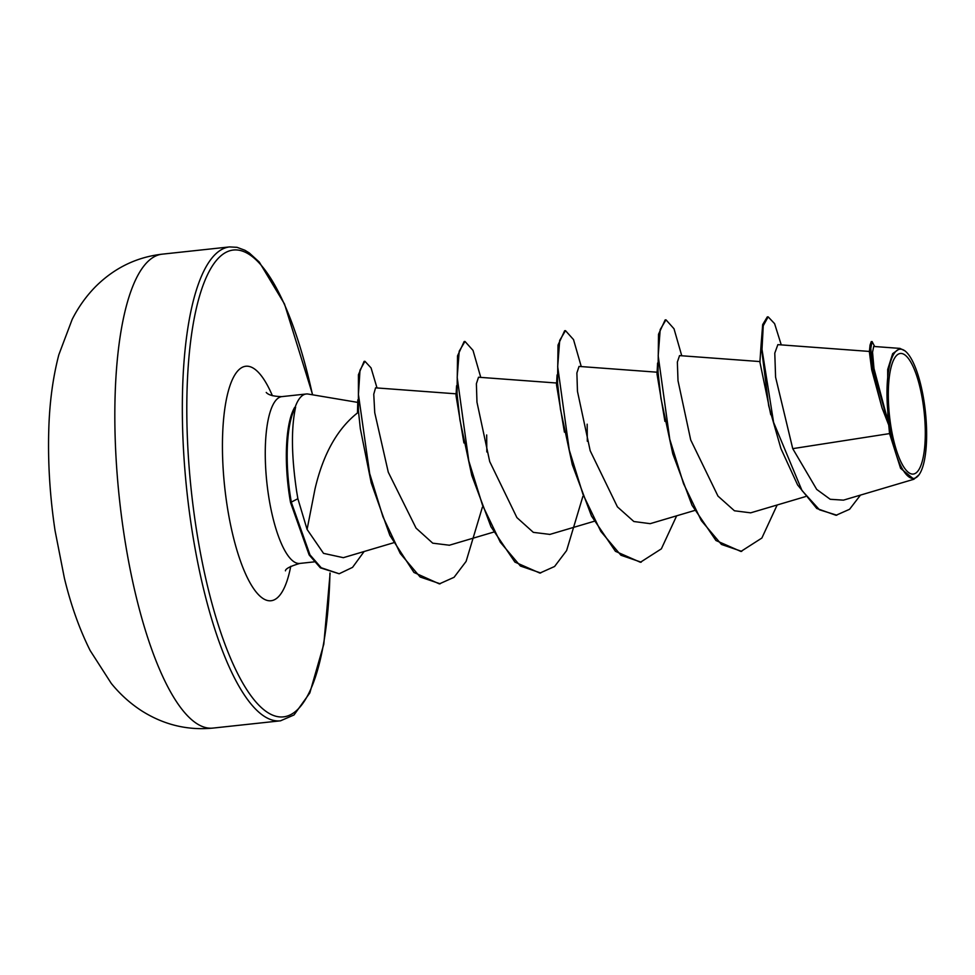 <?xml version="1.0" encoding="UTF-8"?>
<svg xmlns="http://www.w3.org/2000/svg" width="975" height="975" viewBox="0 0 975 975"><rect width="100%" height="100%" fill="white"/><g stroke="black" fill="none" stroke-linecap="round" stroke-linejoin="round"><path stroke-width="1.46" d="M922.996 403.016A60.621 17.44 -96.1 0 1 915.781 473.107A60.621 17.44 -96.1 0 1 890.614 424.527A60.621 17.44 -96.1 0 1 897.829 354.437A60.621 17.44 -96.1 0 1 922.996 403.016M924.166 402.248A64.984 18.696 -96.1 0 1 919.011 474.801A64.984 18.696 -96.1 0 1 889.444 425.295A64.984 18.696 -96.1 0 1 905.763 351.548A64.984 18.696 -96.1 0 1 924.166 402.248M919.011 474.801L913.916 479.225L900.583 468.341L889.566 433.595L888.713 425.063L882.034 407.891L872.198 369.757L870.053 345.077L871.236 341.628L872.077 341.543L870.773 348.416L872.54 366.649L888.615 424.832M357.764 402.395L308.149 394.058A83.887 24.131 83.9 0 0 306.199 393.997A83.887 24.131 83.9 0 0 295.059 407.416L294.633 407.465A80.584 23.181 83.9 0 0 289.404 495.69A80.584 23.181 83.9 0 0 290.538 502.515L297.875 498.712L307.088 529.425L314.998 489.023C323.078 454.289 337.24 428.927 357.459 412.937L357.813 399.896M295.059 407.416L295.62 407.123A80.584 23.181 83.9 0 0 290.245 495.592A80.584 23.181 83.9 0 0 291.367 502.418L309.977 554.836L321.214 567.755L339.166 573.763L320.373 567.84L309.136 554.921L290.538 502.515M295.62 407.123C291.062 427.94 291.428 456.129 296.692 491.705L297.875 498.712M777.843 344.711L774.784 353.133L775.588 377.167L792.736 448.646L889.566 433.595M882.009 407.83L871.687 369.744L869.359 351.743L870.053 345.077M770.762 414.704L759.903 362.091L761.073 344.918L768.69 405.758L780.926 448.585L797.623 484.977L816.77 508.475L836.014 515.288L849.578 509.279L860.462 495.105M664.913 421.371L657.016 374.047L657.589 363.078M564.415 432.144L556.518 384.796L557.078 374.924M463.905 442.942L456.02 395.618L456.58 385.734M307.088 529.425L323.529 553.361L343.285 557.663M375.533 387.928L373.754 394.229L374.741 412.693L388.282 472.217L416.069 528.133L432.729 543.173L449.158 545.196M557.103 383.053L478.518 377.227L476.385 383.736L476.97 402.175L489.718 461.589L516.908 517.603L533.337 532.362L549.656 534.373M579.028 366.454L576.883 372.95L577.468 391.365L590.204 450.791L617.419 506.866L633.848 521.515L650.154 523.66M679.526 355.704L677.357 362.042L678.003 380.689L690.714 439.957L717.966 496.08L734.431 510.778L750.665 512.838L805.423 496.616M792.736 448.646L816.721 489.426L830.225 499.285L843.448 500.151L913.916 479.249M899.998 348.404L873.697 346.454L872.54 352.182L873.99 368.574L887.835 420.664L887.689 369.501L892.661 353.657L899.998 348.428L904.946 350.866M781.255 344.894L774.601 323.663L768.142 316.838L767.301 316.924L762.682 324.577L761.073 344.918M768.142 316.838L763.254 325.76L761.999 349.367L773.589 422.346L801.998 490.547L819.475 509.791L836.855 515.202M874.672 346.527L872.077 341.543M887.835 420.664L887.36 419.798M777.16 505.001L761.865 538.042L740.902 551.46L715.943 540.503L692.006 505.245L672.799 453.911L660.928 398.361L658.04 372.036L658.527 334.242L665.157 319.922L665.998 319.837L674.017 328.782L681.757 355.778M676.662 515.812L661.355 548.852L640.392 562.27L615.432 551.302L591.496 516.031L572.288 464.673L560.43 409.134L557.542 382.858L558.029 345.065L564.659 330.732L565.488 330.647L573.519 339.592L581.258 366.588M582.892 496.348L566.609 550.57L554.58 566.487L539.87 573.081L514.91 562.087L490.986 526.793L471.778 475.434L459.92 419.884L457.043 393.644L457.531 355.863L464.149 341.543L464.99 341.457L473.021 350.391L480.76 377.386M482.393 507.158L466.111 561.393L454.07 577.298L439.359 583.891L413.948 572.459L389.866 535.385L371.219 482.869L360.311 428.537L358.398 410.512L358.434 374.729L364.089 361.384L364.93 361.286L371.061 367.904L377.02 387.965M741.743 551.375L721.439 544.44L701.342 520.638L683.536 483.673L669.776 439.274L658.186 355.778L660.197 329.574L665.998 319.837M641.221 562.185L620.929 555.238L600.832 531.424L583.026 494.459L569.278 450.084L557.688 366.588L559.699 340.397L565.488 330.647M587.169 424.186L587.316 441.236M540.711 572.983L520.418 566.036L500.321 542.222L482.528 505.257L468.78 460.883L457.19 377.398L459.201 351.207L464.99 341.457M486.671 434.947L486.817 451.973M440.2 583.793L420.14 577.005L400.274 553.52L382.919 516.701L369.671 473.521L358.422 394.412L360.007 370.183L364.93 361.286M364.114 551.521L352.548 567.365L339.166 573.763M123.874 533.398A238.314 68.555 83.9 0 0 213.001 728.081C187.724 730.568 164.056 724.888 142.009 711.043C130.467 703.621 120.23 694.419 111.284 683.426L90.163 650.557C79.463 629.168 70.87 605.024 64.387 578.138L55.075 530.741C49.957 496.726 47.848 463.381 48.75 430.718C49.457 403.15 52.821 377.825 58.829 354.766L72.162 319.422C78.439 307.027 86.287 296.047 95.733 286.467C114.428 267.93 136.537 257.168 162.033 254.183A238.314 68.555 83.9 0 0 123.874 533.398M213.001 728.081L280.507 720.818A238.314 68.555 -96.1 0 1 191.38 526.147A238.314 68.555 -96.1 0 1 229.539 246.919L162.033 254.183M329.952 573.032A234.743 67.531 -96.1 0 1 274.048 715.674A234.743 67.531 -96.1 0 1 195.731 525.135A234.743 67.531 -96.1 0 1 217.291 259.387A234.743 67.531 -96.1 0 1 312.487 394.79M314.279 561.868L299.825 563.428A83.887 24.131 -96.1 0 1 268.442 494.898A83.887 24.131 -96.1 0 1 281.885 396.618C273.634 396.435 268.418 395.046 266.236 392.438M290.745 566.304A117.926 33.93 -96.1 0 1 259.313 595.506A117.926 33.93 -96.1 0 1 226.931 504.416A117.926 33.93 -96.1 0 1 231.636 381.262A117.926 33.93 -96.1 0 1 272.403 395.728M280.507 720.818L294.036 714.943L309.818 692.945L323.81 644.17L330.123 573.093M869.468 351.439L777.843 344.638M760.086 361.579L679.526 355.607M694.663 510.473L650.167 523.673M657.601 372.243L579.028 366.417M594.165 521.284L549.681 534.471M493.667 532.094L449.183 545.281M456.592 393.863L375.533 387.843M393.473 542.807L343.298 557.688M306.199 393.997L281.885 396.618M299.825 563.428C290.392 566.207 285.59 568.669 285.419 570.826M312.658 394.814L284.493 303.981L259.277 262.056L249.247 252.927L244.92 250.258L237.01 247.321L229.539 246.919M905.763 351.548L904.958 350.842"/></g></svg>
